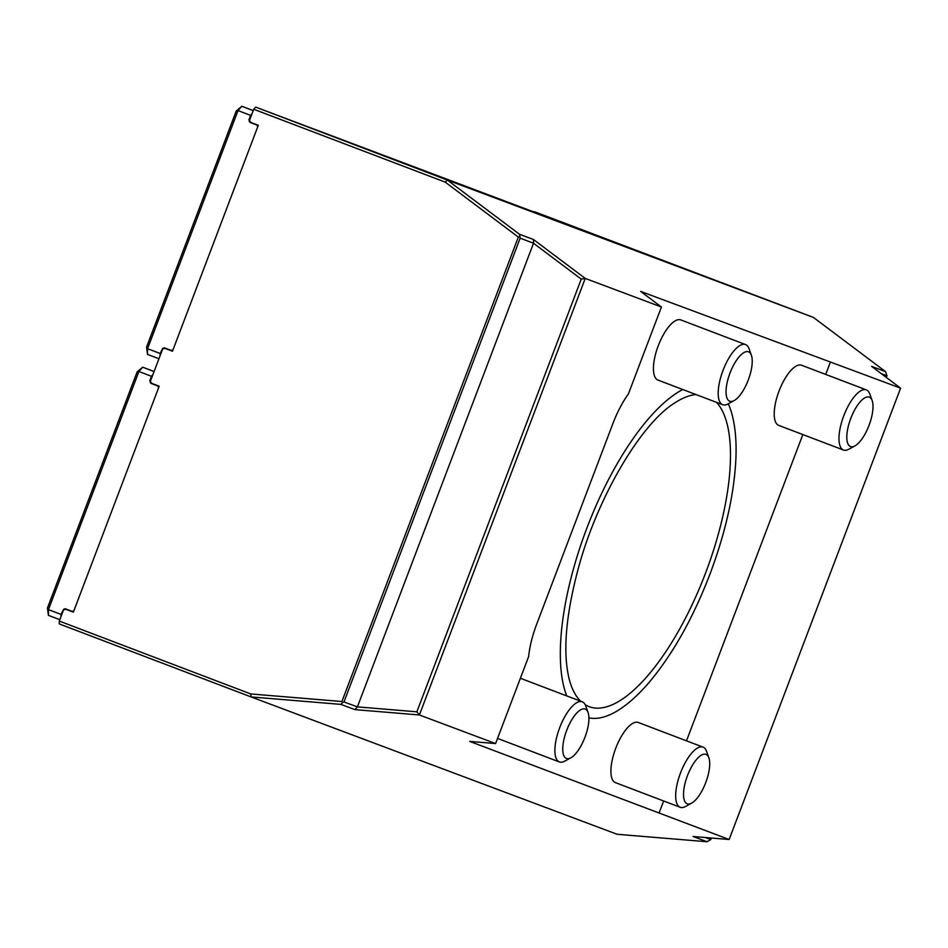<?xml version="1.0" encoding="UTF-8"?>
<svg xmlns="http://www.w3.org/2000/svg" width="948" height="948" viewBox="0 0 948 948"><rect width="100%" height="100%" fill="white"/><g stroke="black" fill="none" stroke-linecap="round" stroke-linejoin="round"><path stroke-width="1.42" d="M716.581 402.39A166.208 61.454 -69.2 0 1 700.039 586.919A166.208 61.454 -69.2 0 1 589.087 706.651A166.208 61.454 -69.2 0 1 585.248 704.779M588.921 717.885A177.086 65.483 110.8 0 0 620.265 708.986C630.124 702.385 640.019 693.189 649.961 681.411C673.281 653.314 693.272 617.575 709.934 574.215C725.86 531.698 734.546 492.498 735.98 456.628C736.501 440.666 735.233 426.778 732.176 414.951A177.086 65.483 110.8 0 0 728.265 403.801M682.761 389.521A177.086 65.483 110.8 0 0 586.634 528.735A177.086 65.483 110.8 0 0 566.738 695.903M580.65 701.188A166.208 61.454 -69.2 0 1 569.215 679.218C562.697 652.651 565.672 615.904 578.162 568.942C597.098 497.913 640.682 424.206 674.241 403.256A166.208 61.454 -69.2 0 1 695.951 394.534M705.348 837.522L710.799 839.572L706.971 841.729L693.035 836.503L729.154 839.501L900.6 388.159L871.615 366.39L885.55 371.616L886.973 375.764L881.237 373.619M416.871 711.818L581.243 279.115L533.511 243.245L357.396 706.876L416.871 711.818L419.407 714.97L354.848 709.614L340.901 704.388L251.054 696.922L59.274 623.926L59.297 621.07L250.77 693.948L251.054 696.922L617.124 834.276L706.971 841.729M533.511 243.245L520.168 238.138L519.492 234.263L533.428 239.489L585.236 278.416L419.407 714.97L495.591 743.564L528.629 656.573A56.359 20.844 110.8 0 1 536.663 624.246L612.906 423.531A56.359 20.844 110.8 0 1 628.382 393.989L661.42 307.01L585.236 278.416L581.243 279.115M710.799 839.572L711.379 838.032M886.344 377.446L886.973 375.764M520.168 238.138L343.982 701.947L357.396 706.876M533.428 239.489L533.582 243.174M729.154 839.501L469.734 741.407L495.591 743.564M900.6 388.159L640.67 291.415L661.42 307.01M533.914 212.162L534.34 211.677L640.943 252.322L255.605 107.088L447.385 180.084L813.443 317.438L534.34 211.677M885.55 371.616L813.443 317.438M73.375 612.112L65.91 609.315L63.599 609.754L59.297 621.07M172.489 351.187L165.023 348.378L162.712 348.828L150.305 381.499L151.739 383.359L159.193 386.203L73.363 612.147L65.91 609.315M519.492 234.263L447.385 180.084L445.193 182.123L253.72 109.257L249.431 120.562L250.853 122.434L258.306 125.278L172.477 351.222L165.023 348.378M253.72 109.257L255.605 107.088M340.901 704.388L342.714 702.515L341.908 701.52L518.331 237.083L519.599 236.858M518.331 237.083L445.193 182.123M342.714 702.515L343.982 701.947M250.77 693.948L341.908 701.52M357.396 706.971L354.848 709.614M830.211 362.527L825.696 374.413M802.838 434.563L686.506 740.826M663.647 800.989L659.263 812.531M778.723 425.391A32.173 11.897 -69.2 0 1 778.711 425.379A32.173 11.897 -69.2 0 1 779.031 391.086A32.173 11.897 -69.2 0 1 801.593 365.241L866.365 389.889A32.173 11.897 110.8 0 0 843.791 415.734A32.173 11.897 110.8 0 0 843.471 450.027A32.173 11.897 110.8 0 0 843.495 450.039A32.173 11.897 110.8 0 0 848.839 449.234L854.93 445.904A26.414 9.764 110.8 0 0 869.055 425.296A26.414 9.764 110.8 0 0 872.172 400.601A26.414 9.764 110.8 0 0 850.783 418.388A26.414 9.764 110.8 0 0 854.93 445.904M657.948 380.077A32.173 11.897 -69.2 0 1 657.924 380.065A32.173 11.897 -69.2 0 1 658.256 345.759A32.173 11.897 -69.2 0 1 680.818 319.926L745.578 344.574A32.173 11.897 110.8 0 0 723.016 370.407A32.173 11.897 110.8 0 0 722.684 404.713A32.173 11.897 110.8 0 0 722.708 404.725A32.173 11.897 110.8 0 0 728.052 403.919L734.143 400.577A26.414 9.764 110.8 0 0 748.28 379.982A26.414 9.764 110.8 0 0 751.385 355.275A26.414 9.764 110.8 0 0 729.996 373.074A26.414 9.764 110.8 0 0 734.143 400.577M680.166 807.269A32.173 11.897 110.8 0 0 680.19 807.281L615.406 782.621A32.173 11.897 -69.2 0 1 615.406 782.621A32.173 11.897 -69.2 0 1 615.726 748.316A32.173 11.897 -69.2 0 1 638.3 722.483L703.06 747.131A32.173 11.897 110.8 0 0 680.498 772.976A32.173 11.897 110.8 0 0 680.166 807.269A32.173 11.897 110.8 0 0 685.534 806.475L691.625 803.134A26.414 9.764 110.8 0 0 705.762 782.538A26.414 9.764 110.8 0 0 708.867 757.831A26.414 9.764 110.8 0 0 687.478 775.63A26.414 9.764 110.8 0 0 691.625 803.134M253.223 110.561L241.764 106.271L236.206 111.082L238.007 110.584L147.556 348.686L147.509 354.398L146.549 347.11L147.556 348.686L160.129 353.474L160.105 355.69M146.549 347.11L236.206 111.082M253.211 110.62L241.764 106.271L238.007 110.584L250.58 115.372L252.038 113.689M158.944 358.759L147.509 354.398M162.499 349.409L162.25 349.314A2.145 1.991 110.6 0 1 164.857 348.011A2.145 1.991 110.6 0 1 164.869 348.011L171.387 350.499L173.069 349.658M257.726 126.831L257.015 125.089L250.497 122.6A2.145 1.991 110.6 0 1 249.395 119.886L249.395 119.886M248.933 119.709L250.58 115.372M160.129 353.474L162.25 349.314M257.015 125.089L258.212 125.527M172.583 350.95L171.387 350.499M154.109 371.498L142.65 367.196L137.093 372.007L138.894 371.509L48.443 609.623L48.395 615.323L47.436 608.047L48.443 609.623L61.016 614.399L60.992 616.627M47.436 608.047L137.093 372.007M154.086 371.545L142.65 367.196L138.894 371.509L151.467 376.297L152.924 374.614M59.831 619.684L48.395 615.323M63.386 610.334L63.125 610.239A2.145 1.991 110.6 0 1 65.744 608.936L72.273 611.424L73.956 610.595M158.6 387.756L157.901 386.014L151.372 383.525A2.145 1.991 110.6 0 1 150.282 380.812L150.282 380.812M149.808 380.634L151.467 376.297M61.016 614.399L63.125 610.239M157.901 386.014L159.098 386.464M73.47 611.875L72.273 611.424M708.867 757.831L706.533 751.302A32.173 11.897 110.8 0 0 703.06 747.131M751.385 355.275L749.05 348.746A32.173 11.897 110.8 0 0 745.578 344.574M584.975 737.212A26.414 9.764 110.8 0 0 588.08 712.517A26.414 9.764 110.8 0 0 566.703 730.315A26.414 9.764 110.8 0 0 570.838 757.819A26.414 9.764 110.8 0 0 584.975 737.212M588.08 712.517L585.757 705.976A32.173 11.897 110.8 0 0 582.273 701.816A32.173 11.897 110.8 0 0 559.711 727.649A32.173 11.897 110.8 0 0 559.379 761.955A32.173 11.897 110.8 0 0 559.403 761.955A32.173 11.897 110.8 0 0 564.759 761.149L570.838 757.819M872.172 400.601L869.837 394.06A32.173 11.897 110.8 0 0 866.365 389.889M250.497 122.6L258.223 125.503M151.372 383.525L159.11 386.429M657.924 380.065L722.684 404.713M497.546 738.409L559.379 761.955M520.393 678.258L582.273 701.816M778.711 425.379L843.471 450.027"/></g></svg>
